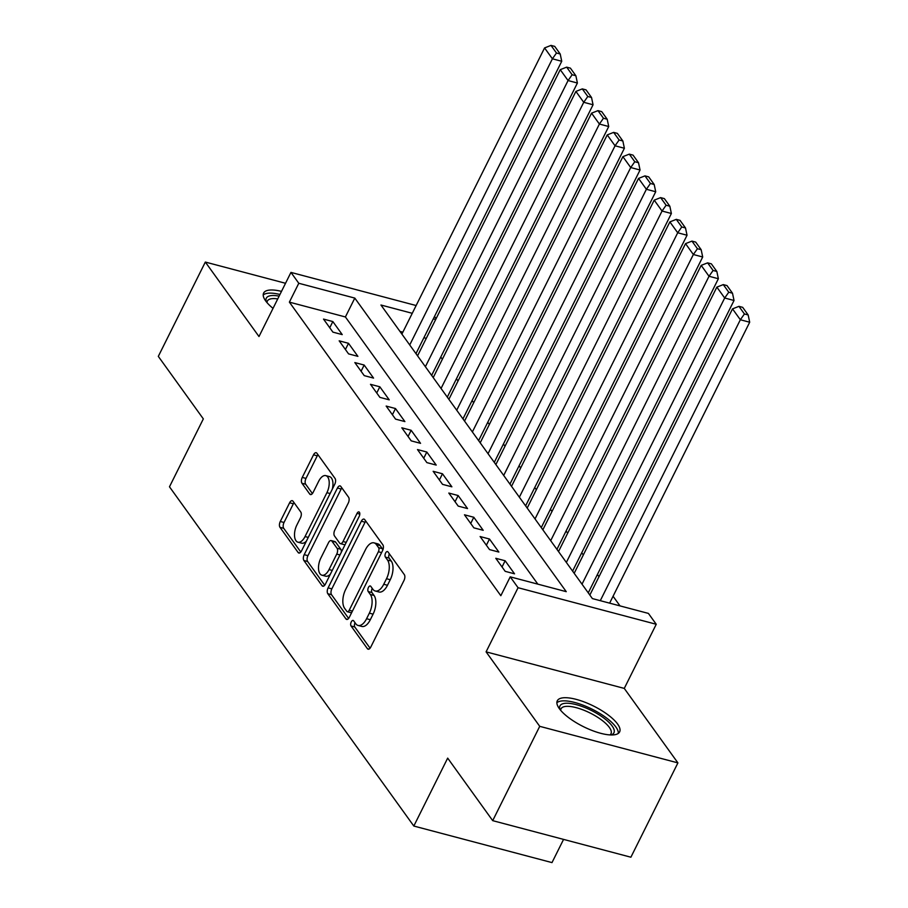 <?xml version="1.0" encoding="UTF-8"?>
<svg xmlns="http://www.w3.org/2000/svg" width="908" height="908" viewBox="0 0 908 908"><rect width="100%" height="100%" fill="white"/><g stroke="black" fill="none" stroke-linecap="round" stroke-linejoin="round"><path stroke-width="1.36" d="M351.271 621.901A3.065 1.544 -75.2 0 0 351.055 625.987L367.388 648.664A4.381 2.202 -75.2 0 0 368.115 649.197A4.381 2.202 -75.2 0 0 370.77 647.098L404.003 580.439A4.381 2.202 -75.2 0 0 404.31 574.605L387.977 551.928A3.065 1.544 -75.2 0 0 387.466 551.553A3.065 1.544 -75.2 0 0 385.605 553.029A3.065 1.544 -75.2 0 0 385.389 557.115L387.5 560.043A14.029 7.037 -75.2 0 1 386.513 578.725L383.744 584.275A14.029 7.037 -75.2 0 1 375.242 591.006A14.029 7.037 -75.2 0 1 372.916 589.303L370.804 586.364A3.065 1.544 -75.2 0 0 370.294 585.989A3.065 1.544 -75.2 0 0 368.432 587.465A3.065 1.544 -75.2 0 0 368.217 591.551L370.339 594.479A14.029 7.037 -75.2 0 1 369.352 613.161L366.582 618.723A14.029 7.037 -75.2 0 1 358.07 625.453A14.029 7.037 -75.2 0 1 355.754 623.739L353.632 620.8A3.065 1.544 -75.2 0 0 353.133 620.436A3.065 1.544 -75.2 0 0 351.271 621.901M355.062 622.775A3.065 1.544 -75.2 0 0 355.005 622.888A3.065 1.544 -75.2 0 0 354.79 626.974L370.078 648.199M389.396 553.903A3.065 1.544 -75.2 0 0 389.339 554.016A3.065 1.544 -75.2 0 0 389.123 558.102L391.246 561.03L387.5 560.043M372.223 588.339A3.065 1.544 -75.2 0 0 372.166 588.452A3.065 1.544 -75.2 0 0 371.951 592.538L374.073 595.478L370.339 594.479M281.503 291.377A34.833 11.486 26.5 0 0 263.615 293.068A34.833 11.486 26.5 0 0 265.658 300.9A34.833 11.486 26.5 0 0 273.024 308.368M559.328 708.637A34.833 11.486 26.5 0 0 592.152 730.509A34.833 11.486 26.5 0 0 619.631 731.882A34.833 11.486 26.5 0 0 617.588 724.051A34.833 11.486 26.5 0 0 584.775 702.168A34.833 11.486 26.5 0 0 557.285 700.806A34.833 11.486 26.5 0 0 559.328 708.637M293 501.216A4.381 2.202 -75.2 0 0 292.274 500.683A4.381 2.202 -75.2 0 0 289.618 502.782L280.288 521.487A4.381 2.202 -75.2 0 0 279.982 527.321L298.13 552.507A4.381 2.202 -75.2 0 0 298.846 553.04A4.381 2.202 -75.2 0 0 301.513 550.94L334.746 484.282A4.381 2.202 -75.2 0 0 335.052 478.448L316.915 453.262A4.381 2.202 -75.2 0 0 316.188 452.729A4.381 2.202 -75.2 0 0 313.532 454.829L302.262 477.415A4.381 2.202 -75.2 0 0 301.955 483.249L309.719 494.031A4.381 2.202 -75.2 0 0 310.445 494.565A4.381 2.202 -75.2 0 0 313.101 492.465L318.685 481.263A11.725 5.879 -75.2 0 1 325.802 475.633A11.725 5.879 -75.2 0 1 326.914 492.681L305.031 536.56A11.725 5.879 -75.2 0 1 297.926 542.189A11.725 5.879 -75.2 0 1 296.814 525.142L300.457 517.832A4.381 2.202 -75.2 0 0 300.764 511.999L293 501.216M537.842 584.15L345.403 316.96L289.38 302.137L298.789 283.273L290.957 272.4L416.136 305.531M492.704 820.65L539.727 726.332L677.913 762.89L630.89 857.209L492.704 820.65L447.678 758.123L413.821 826.042L169.478 486.801L203.335 418.894L158.31 356.379L205.333 262.06L258.984 336.539L290.957 272.4M677.913 762.89L624.273 688.412L486.086 651.853L539.727 726.332M486.086 651.853L518.059 587.714L510.228 576.841L566.251 591.664L354.812 298.096L298.789 283.273M289.38 302.137L500.83 595.705L510.228 576.841M328.106 587.862A4.381 2.202 -75.2 0 0 327.799 593.707L345.937 618.893A4.381 2.202 -75.2 0 0 346.663 619.426A4.381 2.202 -75.2 0 0 349.319 617.327L382.552 550.668A4.381 2.202 -75.2 0 0 382.87 544.834L364.721 519.637A4.381 2.202 -75.2 0 0 363.995 519.104A4.381 2.202 -75.2 0 0 361.339 521.215L328.106 587.862L331.84 588.861A4.381 2.202 -75.2 0 0 331.534 594.695L348.627 618.427M322.034 585.705L303.896 560.508A4.381 2.202 -75.2 0 1 304.203 554.674L337.435 488.016A4.381 2.202 -75.2 0 1 340.091 485.916A4.381 2.202 -75.2 0 1 340.818 486.45L348.581 497.232A4.381 2.202 -75.2 0 1 348.275 503.066L334.791 530.102A4.381 2.202 -75.2 0 0 334.484 535.936L339.637 543.086A4.381 2.202 -75.2 0 0 340.364 543.62A4.381 2.202 -75.2 0 0 343.02 541.52L357.048 513.372A3.065 1.544 -75.2 0 1 358.91 511.908A3.065 1.544 -75.2 0 1 359.205 516.368L325.416 584.128A4.381 2.202 -75.2 0 1 322.76 586.239A4.381 2.202 -75.2 0 1 322.034 585.705L323.657 586.125M285.532 283.285L205.333 262.06M416.397 354.222L416.148 353.28M432.06 375.969L431.811 375.027M447.723 397.715L447.474 396.773M463.386 419.462L463.137 418.52M479.049 441.209L478.8 440.266M494.712 462.955L494.463 462.013M510.375 484.702L510.126 483.76M526.038 506.448L525.789 505.506M541.69 528.195L541.452 527.253M557.353 549.942L557.115 549M573.016 571.688L572.778 570.735M588.679 593.435L588.441 592.481M495.791 558.295L505.189 571.336L514.53 573.811L505.132 560.758L495.791 558.295M480.128 536.549L489.526 549.59L498.867 552.064L489.469 539.011L480.128 536.549M464.465 514.802L473.863 527.843L483.204 530.317L473.806 517.265L464.465 514.802M448.813 493.055L458.2 506.096L467.541 508.571L458.143 495.53L448.813 493.055M433.15 471.309L442.548 484.361L451.878 486.824L442.48 473.783L433.15 471.309M417.487 449.562L426.885 462.615L436.215 465.078L426.817 452.036L417.487 449.562M401.824 427.816L411.222 440.868L420.552 443.331L411.154 430.29L401.824 427.816M386.161 406.069L395.559 419.121L404.889 421.584L395.491 408.543L386.161 406.069M370.498 384.322L379.896 397.375L389.226 399.838L379.828 386.797L370.498 384.322M354.835 362.576L364.233 375.628L373.563 378.103L364.165 365.05L354.835 362.576M339.172 340.829L348.57 353.882L357.9 356.356L348.502 343.303L339.172 340.829M342.237 334.609L332.839 321.557L323.509 319.083L332.907 332.135L342.237 334.609M620.005 605.886L613.07 596.25M598.985 576.705L597.407 574.503M583.322 554.958L581.744 552.756M567.659 533.212L566.081 531.01M551.996 511.465L550.418 509.263M536.344 489.73L534.755 487.517M520.681 467.983L519.092 465.781M505.018 446.237L503.429 444.035M489.355 424.49L487.766 422.288M473.692 402.743L472.103 400.541M458.029 380.997L456.44 378.795M442.366 359.25L440.777 357.048M426.272 338.355L423.9 337.731M402.857 332.169L399.951 331.397M413.821 826.042L551.996 862.6L563.562 839.401M434.523 316.438L436.101 318.64M412.266 313.305L380.951 305.02L592.391 598.588L648.414 613.411L656.246 624.273L518.059 587.714M624.273 688.412L656.246 624.273M435.681 319.491L433.309 318.867M345.403 316.96L354.812 298.096M505.132 560.758L502.045 566.967M489.469 539.011L486.382 545.22M473.806 517.265L470.719 523.473M458.143 495.53L455.056 501.727M442.48 473.783L439.393 479.98M426.817 452.036L423.73 458.234M411.154 430.29L408.067 436.487M395.491 408.543L392.404 414.74M379.828 386.797L376.741 392.994M364.165 365.05L361.078 371.247M348.502 343.303L345.415 349.501M332.839 321.557L329.752 327.754M358.07 625.453L361.804 626.441A14.029 7.037 -75.2 0 0 370.316 619.71L366.582 618.723M374.073 595.478A14.029 7.037 -75.2 0 1 373.086 614.149L370.316 619.71M375.242 591.006L378.976 591.993A14.029 7.037 -75.2 0 0 387.478 585.274L383.744 584.275M391.246 561.03A14.029 7.037 -75.2 0 1 390.247 579.713L387.478 585.274M365.765 521.09A4.381 2.202 -75.2 0 0 365.073 522.202L331.84 588.861M346.833 611.356A3.065 1.544 -75.2 0 0 347.344 611.731A3.065 1.544 -75.2 0 0 349.205 610.267L378.375 551.746A3.065 1.544 -75.2 0 0 378.591 547.66L376.355 544.573A14.029 7.037 -75.2 0 0 374.039 542.859A14.029 7.037 -75.2 0 0 365.527 549.59L345.596 589.587A14.029 7.037 -75.2 0 0 344.597 608.269L346.833 611.356M347.344 611.731L351.078 612.718A3.065 1.544 -75.2 0 0 351.646 612.673M382.711 550.339A3.065 1.544 -75.2 0 0 382.325 548.659L378.591 547.66M374.039 542.859L377.773 543.847A14.029 7.037 -75.2 0 1 380.089 545.56L382.325 548.659M324.724 585.24L307.63 561.507L303.896 560.508M341.862 487.902A4.381 2.202 -75.2 0 0 341.17 489.003L307.937 555.662A4.381 2.202 -75.2 0 0 307.63 561.507M340.364 543.62L344.098 544.607A4.381 2.202 -75.2 0 0 345.244 544.369M320.808 558.148A11.725 5.879 -75.2 0 0 321.92 575.195A11.725 5.879 -75.2 0 0 329.036 569.566L336.743 554.107A4.381 2.202 -75.2 0 0 337.05 548.273L331.897 541.123A4.381 2.202 -75.2 0 0 331.17 540.589A4.381 2.202 -75.2 0 0 328.514 542.689L320.808 558.148M321.92 575.195L325.654 576.183A11.725 5.879 -75.2 0 0 330.444 574.06M341.294 552.28A4.381 2.202 -75.2 0 0 340.784 549.261L337.05 548.273M331.17 540.589L334.904 541.577A4.381 2.202 -75.2 0 1 335.631 542.11L340.784 549.261M297.926 542.189L301.66 543.177A11.725 5.879 -75.2 0 0 306.439 541.043M332.283 489.219A11.725 5.879 -75.2 0 0 329.536 476.632L325.802 475.633M317.959 454.715A4.381 2.202 -75.2 0 0 317.267 455.816L305.996 478.403A4.381 2.202 -75.2 0 0 305.69 484.248L312.409 493.566M294.044 502.669A4.381 2.202 -75.2 0 0 293.352 503.77L284.022 522.475A4.381 2.202 -75.2 0 0 283.716 528.308L300.809 552.041M609.631 603.139L749.69 322.226L740.349 319.752L600.29 600.676M589.848 595.046L732.518 308.879L738.942 306.348L744.424 313.964L748.158 314.951L742.676 307.335L738.942 306.348M744.424 313.964L740.349 319.752L732.518 308.879M748.158 314.951L749.69 322.226M559.998 709.523A30.146 9.931 -153.5 0 1 579.338 705.539A30.146 9.931 -153.5 0 1 612.162 726.025A30.146 9.931 -153.5 0 1 611.039 734.969M609.926 734.924A27.91 9.205 26.5 0 0 610.993 733.698A27.91 9.205 26.5 0 0 609.359 727.421A27.91 9.205 26.5 0 0 583.061 709.897A27.91 9.205 26.5 0 0 561.042 708.796A27.91 9.205 26.5 0 0 560.701 710.374M618.314 733.392A34.606 11.407 26.5 0 0 615.896 727.024A34.606 11.407 26.5 0 0 585.263 706.061A34.606 11.407 26.5 0 0 556.876 702.758M266.328 301.785A30.146 9.931 -153.5 0 1 271.526 295.577A30.146 9.931 -153.5 0 1 279.131 296.133M277.746 298.914A27.91 9.205 26.5 0 0 272.196 298.653A27.91 9.205 26.5 0 0 267.361 301.059A27.91 9.205 26.5 0 0 267.031 302.648M279.948 294.476A34.606 11.407 26.5 0 0 268.303 293.205A34.606 11.407 26.5 0 0 263.195 295.021M588.259 592.845L734.027 300.48L724.686 298.006L582.017 584.173M574.185 573.3L716.855 287.132L723.279 284.601L728.761 292.217L732.495 293.205L727.013 285.589L723.279 284.601M728.761 292.217L724.686 298.006L716.855 287.132M732.495 293.205L734.027 300.48M572.596 571.098L718.364 278.733L709.023 276.259L566.354 562.427M558.522 551.553L701.192 265.386L707.616 262.855L713.098 270.471L716.832 271.458L711.35 263.842L707.616 262.855M713.098 270.471L709.023 276.259L701.192 265.386M716.832 271.458L718.364 278.733M556.933 549.351L702.701 256.987L693.36 254.512L550.691 540.68M542.859 529.807L685.529 243.639L691.953 241.108L697.435 248.724L701.169 249.711L695.687 242.096L691.953 241.108M697.435 248.724L693.36 254.512L685.529 243.639M701.169 249.711L702.701 256.987M541.27 527.605L687.038 235.24L677.709 232.766L535.028 518.933M527.196 508.06L669.877 221.904L676.29 219.361L681.772 226.977L685.506 227.965L680.024 220.349L676.29 219.361M681.772 226.977L677.709 232.766L669.877 221.904M685.506 227.965L687.038 235.24M525.607 505.858L671.375 213.493L662.045 211.031L519.365 497.187M511.533 486.313L654.214 200.157L660.627 197.615L666.109 205.231L669.843 206.218L664.361 198.614L660.627 197.615M666.109 205.231L662.045 211.031L654.214 200.157M669.843 206.218L671.375 213.493M509.944 484.112L655.712 191.747L646.383 189.284L503.702 475.44M495.87 464.567L638.551 178.411L644.964 175.88L650.446 183.484L654.18 184.472L648.698 176.867L644.964 175.88M650.446 183.484L646.383 189.284L638.551 178.411M654.18 184.472L655.712 191.747M494.281 462.365L640.049 170L630.72 167.537L488.039 453.694M480.207 442.82L622.888 156.664L629.301 154.133L634.783 161.738L638.517 162.725L633.035 155.12L629.301 154.133M634.783 161.738L630.72 167.537L622.888 156.664M638.517 162.725L640.049 170M478.618 440.618L624.386 148.254L615.057 145.791L472.376 431.947M464.544 421.074L607.225 134.917L613.638 132.386L619.12 139.991L622.854 140.978L617.372 133.374L613.638 132.386M619.12 139.991L615.057 145.791L607.225 134.917M622.854 140.978L624.386 148.254M462.955 418.872L608.723 126.518L599.394 124.044L456.713 410.212M448.881 399.338L591.562 113.171L597.975 110.64L603.457 118.244L607.191 119.232L601.709 111.627L597.975 110.64M603.457 118.244L599.394 124.044L591.562 113.171M607.191 119.232L608.723 126.518M447.292 397.136L593.06 104.772L583.731 102.298L441.05 388.465M433.218 377.592L575.899 91.424L582.312 88.893L587.794 96.498L591.528 97.485L586.057 89.881L582.312 88.893M587.794 96.498L583.731 102.298L575.899 91.424M591.528 97.485L593.06 104.772M431.629 375.39L577.397 83.025L568.067 80.551L425.387 366.719M417.555 355.845L560.236 69.678L566.66 67.147L572.131 74.751L575.876 75.75L570.394 68.134L566.66 67.147M572.131 74.751L568.067 80.551L560.236 69.678M575.876 75.75L577.397 83.025M415.966 353.643L561.734 61.279L552.404 58.804L409.724 344.972M401.892 334.099L544.573 47.931L550.997 45.4L556.479 53.016L560.213 54.003L554.731 46.387L550.997 45.4M556.479 53.016L552.404 58.804L544.573 47.931M560.213 54.003L561.734 61.279M354.79 626.974L351.055 625.987M389.123 558.102L385.389 557.115M371.951 592.538L368.217 591.551M373.086 614.149L369.352 613.161M390.247 579.713L386.513 578.725M369 649.095L367.388 648.664M365.073 522.202L361.339 521.215M347.56 619.324L345.937 618.893M331.534 594.695L327.799 593.707M352.418 611.118L349.205 610.267M381.587 552.597L378.375 551.746M380.089 545.56L376.355 544.573M307.937 555.662L304.203 554.674M341.17 489.003L337.435 488.016M346.232 542.371L343.02 541.52M359.806 514.098L357.048 513.372M332.249 570.417L329.036 569.566M339.955 554.958L336.743 554.107M335.631 542.11L331.897 541.123M308.255 537.411L305.031 536.56M330.126 493.532L326.914 492.681M311.342 494.463L309.719 494.031M305.69 484.248L301.955 483.249M305.996 478.403L302.262 477.415M317.267 455.816L313.532 454.829M299.742 552.938L298.13 552.507M283.716 528.308L279.982 527.321M284.022 522.475L280.288 521.487M293.352 503.77L289.618 502.782"/></g></svg>
